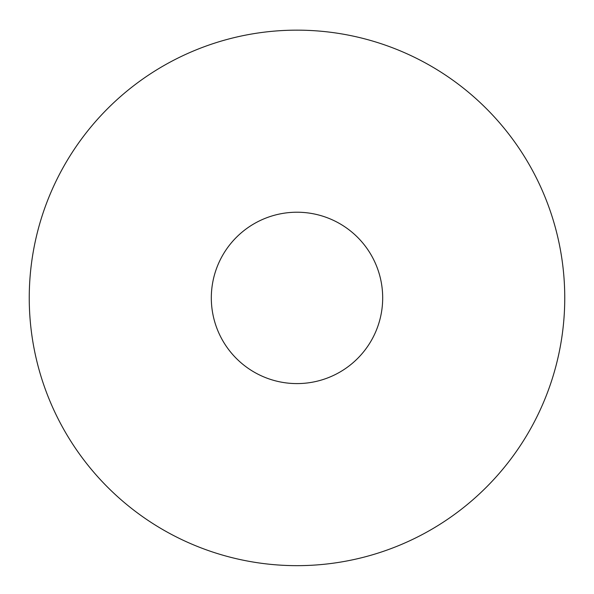 <?xml version="1.0" encoding="UTF-8"?>
<svg xmlns="http://www.w3.org/2000/svg" width="594" height="594" viewBox="0 0 594 594"><rect width="100%" height="100%" fill="white"/><g stroke="black" fill="none" stroke-linecap="round" stroke-linejoin="round"><path stroke-width="0.89" d="M297 30.153A267.753 267.753 0 0 1 528.883 431.779A267.753 267.753 0 0 1 65.117 431.779A267.753 267.753 0 0 1 297 30.153M297 212.221A85.685 85.685 0 0 1 371.205 340.748A85.685 85.685 0 0 1 222.795 340.748A85.685 85.685 0 0 1 297 212.221"/></g></svg>
